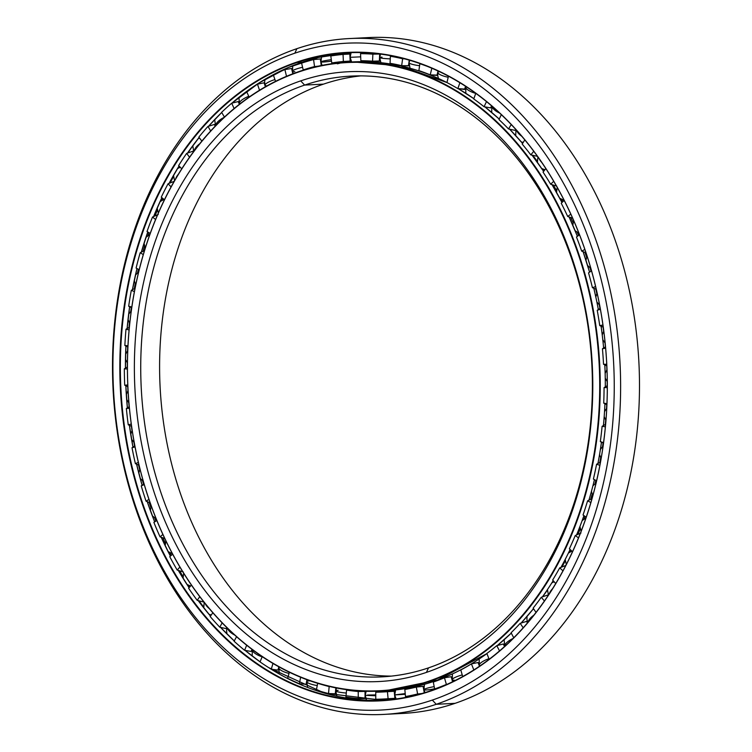 <?xml version="1.0" encoding="UTF-8"?>
<svg xmlns="http://www.w3.org/2000/svg" width="752" height="752" viewBox="0 0 752 752"><rect width="100%" height="100%" fill="white"/><g stroke="black" fill="none" stroke-linecap="round" stroke-linejoin="round"><path stroke-width="1.13" d="M542.587 596.815A309.937 232.5 -92.9 0 0 547.418 590.085A309.937 232.5 87.1 0 1 542.587 596.815M552.551 582.443A309.937 232.5 -92.9 0 0 553.5 580.976A309.937 232.5 87.1 0 1 552.551 582.443M561.913 566.999A309.937 232.5 -92.9 0 0 565.213 561.001A309.937 232.5 87.1 0 1 561.913 566.999M569.837 552.034A309.937 232.5 -92.9 0 0 570.796 550.097A309.937 232.5 87.1 0 1 569.837 552.034M577.959 534.352A309.937 232.5 -92.9 0 0 580.206 528.929A309.937 232.5 87.1 0 1 577.959 534.352M584.078 518.889A309.937 232.5 -92.9 0 0 584.99 516.361A309.937 232.5 87.1 0 1 584.078 518.889M590.621 499.366A309.937 232.5 -92.9 0 0 592.087 494.393A309.937 232.5 87.1 0 1 590.621 499.366M595.039 483.527A309.937 232.5 -92.9 0 0 595.828 480.368A309.937 232.5 87.1 0 1 595.039 483.527M599.767 462.555A309.937 232.5 -92.9 0 0 600.641 457.94A309.937 232.5 87.1 0 1 599.767 462.555M602.568 446.491A309.937 232.5 -92.9 0 0 603.076 443.041A309.937 232.5 87.1 0 1 602.568 446.491M605.304 424.485A309.937 232.5 -92.9 0 0 605.698 420.161A309.937 232.5 87.1 0 1 605.304 424.485M606.535 408.355A309.937 232.5 -92.9 0 0 606.732 404.67A309.937 232.5 87.1 0 1 606.535 408.355M607.184 385.729A309.937 232.5 -92.9 0 0 607.174 381.649A309.937 232.5 87.1 0 1 607.184 385.729M606.892 369.73A309.937 232.5 -92.9 0 0 606.732 365.829A309.937 232.5 87.1 0 1 606.892 369.73M605.398 346.879A309.937 232.5 -92.9 0 0 605.022 343.034A309.937 232.5 87.1 0 1 605.398 346.879M603.63 331.218A309.937 232.5 -92.9 0 0 603.066 327.111A309.937 232.5 87.1 0 1 603.63 331.218M599.974 308.508A309.937 232.5 -92.9 0 0 599.278 304.927A309.937 232.5 87.1 0 1 599.974 308.508M596.806 293.43A309.937 232.5 -92.9 0 0 595.781 289.116A309.937 232.5 87.1 0 1 596.806 293.43M591.006 271.209A309.937 232.5 -92.9 0 0 590.029 267.919A309.937 232.5 87.1 0 1 591.006 271.209M586.541 256.977A309.937 232.5 -92.9 0 0 584.971 252.399A309.937 232.5 87.1 0 1 586.541 256.977M578.589 235.451A309.937 232.5 -92.9 0 0 577.414 232.594A309.937 232.5 87.1 0 1 578.589 235.451M573.015 222.423A309.937 232.5 -92.9 0 0 570.759 217.525A309.937 232.5 87.1 0 1 573.015 222.423M562.834 201.705A309.937 232.5 -92.9 0 0 561.641 199.506A309.937 232.5 87.1 0 1 562.834 201.705M556.48 190.35A309.937 232.5 -92.9 0 0 553.303 185.039A309.937 232.5 87.1 0 1 556.48 190.35M544.091 170.817A309.937 232.5 -92.9 0 0 542.944 169.162A309.937 232.5 87.1 0 1 544.091 170.817M537.248 161.238A309.937 232.5 -92.9 0 0 532.792 155.42A309.937 232.5 87.1 0 1 537.248 161.238M522.706 143.265A309.937 232.5 -92.9 0 0 521.615 142.034A309.937 232.5 87.1 0 1 522.706 143.265M515.675 135.557A309.937 232.5 -92.9 0 0 515.205 135.069A309.937 232.5 87.1 0 1 515.675 135.557M390.542 690.439A314.862 236.194 -92.9 0 0 395.496 690.28L390.542 690.439M395.505 690.251A314.844 236.175 87.1 0 1 390.843 690.421A314.844 236.175 -92.9 0 0 395.505 690.251M367.869 61.185A314.862 236.194 87.1 0 1 371.526 61.119A314.862 236.194 -92.9 0 0 367.869 61.185A314.844 236.175 87.1 0 1 371.798 61.138A314.844 236.175 -92.9 0 0 367.86 61.203M376.066 61.138A314.862 236.194 87.1 0 1 380.249 61.26A314.862 236.194 -92.9 0 0 376.066 61.138M368.01 61.185A314.862 236.194 87.1 0 1 370.172 61.034M323.492 84.13A300.762 225.619 -92.9 0 0 162.188 412.181A300.762 225.619 -92.9 0 0 391.341 676.104A300.762 225.619 87.1 0 1 162.188 412.181A300.762 225.619 87.1 0 1 323.492 84.13L304.626 85.089A300.762 225.619 -92.9 0 0 144.083 419.381A300.762 225.619 -92.9 0 0 381.922 676.856A300.762 225.619 -92.9 0 0 428.499 667.87A300.762 225.619 87.1 0 1 149.375 450.288A300.762 225.619 87.1 0 1 304.626 85.089L300.715 80.878A305.274 229.003 -92.9 0 0 143.143 451.548A305.274 229.003 -92.9 0 0 426.45 672.391L428.499 667.87L426.45 672.391A305.274 229.003 87.1 0 1 143.143 451.548A305.274 229.003 87.1 0 1 300.715 80.878A305.274 229.003 87.1 0 1 584.022 301.721A305.274 229.003 87.1 0 1 426.45 672.391A305.274 229.003 -92.9 0 0 584.022 301.721A305.274 229.003 -92.9 0 0 300.715 80.878L304.626 85.089A300.762 225.619 87.1 0 1 583.749 302.671A300.762 225.619 87.1 0 1 428.499 667.87A300.762 225.619 -92.9 0 0 589.032 333.578A300.762 225.619 -92.9 0 0 351.193 76.112A300.762 225.619 -92.9 0 0 304.626 85.089L323.492 84.13A300.762 225.619 87.1 0 1 360.65 75.896A300.762 225.619 -92.9 0 0 323.492 84.13M428.339 681.321L428.668 681.669A314.862 236.194 -92.9 0 0 591.194 299.352A314.862 236.194 -92.9 0 0 298.986 71.572L298.817 71.948A314.486 235.912 87.1 0 1 590.677 299.456A314.486 235.912 87.1 0 1 428.339 681.321A314.486 235.912 87.1 0 1 136.488 453.813A314.486 235.912 87.1 0 1 298.817 71.948L298.986 71.572A314.862 236.194 87.1 0 1 347.744 62.172A314.862 236.194 87.1 0 1 596.731 331.707A314.862 236.194 87.1 0 1 428.668 681.669L433.735 681.415A314.862 236.194 -92.9 0 0 486.911 653.591A314.862 236.194 87.1 0 1 433.735 681.415A314.862 236.194 87.1 0 1 384.977 690.815A314.862 236.194 -92.9 0 0 433.735 681.415L428.668 681.669A314.862 236.194 87.1 0 1 379.91 691.069A314.862 236.194 87.1 0 1 130.923 421.534A314.862 236.194 87.1 0 1 298.986 71.572A314.862 236.194 -92.9 0 0 136.469 453.888A314.862 236.194 -92.9 0 0 428.668 681.669L428.339 681.321A314.486 235.912 -92.9 0 0 590.677 299.456A314.486 235.912 -92.9 0 0 298.817 71.948A314.486 235.912 -92.9 0 0 136.488 453.813A314.486 235.912 -92.9 0 0 428.339 681.321M497.354 645.507A314.862 236.194 -92.9 0 0 511.285 633.099A314.862 236.194 87.1 0 1 497.354 645.507L511.285 633.099M521.127 623.06A314.862 236.194 -92.9 0 0 533.506 608.659A314.862 236.194 87.1 0 1 521.127 623.06M542.418 596.881A314.862 236.194 -92.9 0 0 553.218 580.647A314.862 236.194 87.1 0 1 542.418 596.881A314.844 236.175 -92.9 0 0 553.218 580.647M560.973 567.365A314.862 236.194 -92.9 0 0 570.119 549.468A314.862 236.194 87.1 0 1 560.973 567.365A314.844 236.175 -92.9 0 0 570.119 549.477M576.549 534.973A314.862 236.194 -92.9 0 0 583.928 515.618A314.862 236.194 87.1 0 1 576.549 534.973A314.844 236.175 -92.9 0 0 583.937 515.618M588.919 500.183A314.862 236.194 -92.9 0 0 594.437 479.626A314.862 236.194 87.1 0 1 588.919 500.183A314.844 236.175 -92.9 0 0 594.447 479.626M597.915 463.533A314.862 236.194 -92.9 0 0 601.459 442.195A314.862 236.194 87.1 0 1 597.915 463.533A314.844 236.175 -92.9 0 0 601.468 442.195M603.414 425.557A314.862 236.194 -92.9 0 0 604.937 403.749A314.862 236.194 87.1 0 1 603.414 425.557A314.844 236.175 -92.9 0 0 604.937 403.758M605.322 386.857A314.862 236.194 -92.9 0 0 604.805 364.899A314.862 236.194 87.1 0 1 605.322 386.857A314.844 236.175 -92.9 0 0 604.815 364.899M603.621 347.997A314.862 236.194 -92.9 0 0 601.074 326.208A314.862 236.194 87.1 0 1 603.621 347.997A314.844 236.175 -92.9 0 0 601.083 326.208M598.348 309.57A314.862 236.194 -92.9 0 0 596.261 299.099A314.862 236.194 -92.9 0 0 593.807 288.27A314.862 236.194 87.1 0 1 596.261 299.099A314.862 236.194 87.1 0 1 598.348 309.57A314.844 236.175 -92.9 0 0 596.27 299.099L596.27 299.099A314.844 236.175 -92.9 0 0 593.807 288.27M589.568 272.177A314.862 236.194 -92.9 0 0 583.091 251.666A314.862 236.194 87.1 0 1 589.568 272.177A314.844 236.175 -92.9 0 0 583.091 251.666L589.568 272.168M569.104 216.952L577.404 236.316A314.862 236.194 -92.9 0 0 569.095 216.943A314.862 236.194 87.1 0 1 577.404 236.325A314.844 236.175 -92.9 0 0 569.095 216.952M561.998 202.514A314.862 236.194 -92.9 0 0 552.015 184.644A314.862 236.194 87.1 0 1 561.998 202.514A314.844 236.175 -92.9 0 0 552.015 184.644L561.998 202.504M543.63 171.39A314.862 236.194 -92.9 0 0 532.096 155.232A314.862 236.194 87.1 0 1 543.63 171.39A314.844 236.175 -92.9 0 0 532.096 155.241L543.64 171.39M509.64 129.184L522.602 143.435A314.862 236.194 -92.9 0 0 509.63 129.184A314.862 236.194 87.1 0 1 522.602 143.444A314.844 236.175 -92.9 0 0 513.353 133.085M499.225 119.079A314.862 236.194 -92.9 0 0 484.899 106.869A314.862 236.194 87.1 0 1 499.225 119.079L484.908 106.878M473.873 98.681A314.862 236.194 -92.9 0 0 458.194 88.651A314.862 236.194 87.1 0 1 473.873 98.681L458.203 88.651M446.942 82.541A314.862 236.194 -92.9 0 0 352.81 61.908A314.862 236.194 87.1 0 1 446.942 82.541M380.258 61.279A314.844 236.175 -92.9 0 0 375.361 61.147A314.844 236.175 87.1 0 1 380.258 61.279M221.577 628.437A329.188 246.938 87.1 0 1 220.618 627.394A329.188 246.938 -92.9 0 0 221.577 628.437M210.645 615.86A329.188 246.938 87.1 0 1 209.545 614.525A329.188 246.938 -92.9 0 0 210.645 615.86M203.595 606.958A329.188 246.938 87.1 0 1 199.026 600.81A329.188 246.938 -92.9 0 0 203.595 606.958M189.607 587.096A329.188 246.938 87.1 0 1 188.442 585.291A329.188 246.938 -92.9 0 0 189.607 587.096M182.943 576.417A329.188 246.938 87.1 0 1 179.662 570.815A329.188 246.938 -92.9 0 0 182.943 576.417M171.287 555.352A329.188 246.938 87.1 0 1 170.084 552.974A329.188 246.938 -92.9 0 0 171.287 555.352M165.271 543A329.188 246.938 87.1 0 1 162.921 537.849A329.188 246.938 -92.9 0 0 165.271 543M155.89 521.014A329.188 246.938 87.1 0 1 154.733 518.034A329.188 246.938 -92.9 0 0 155.89 521.014M150.776 507.196A329.188 246.938 87.1 0 1 149.14 502.402A329.188 246.938 -92.9 0 0 150.776 507.196M143.557 484.326A329.188 246.938 87.1 0 1 142.626 480.998A329.188 246.938 -92.9 0 0 143.557 484.326M139.646 469.521A329.188 246.938 87.1 0 1 138.565 465.018A329.188 246.938 -92.9 0 0 139.646 469.521M134.599 446.049A329.188 246.938 87.1 0 1 133.941 442.42A329.188 246.938 -92.9 0 0 134.599 446.049M132.004 430.52A329.188 246.938 87.1 0 1 131.393 426.252A329.188 246.938 -92.9 0 0 132.004 430.52M129.137 406.747A329.188 246.938 87.1 0 1 128.799 402.846A329.188 246.938 -92.9 0 0 129.137 406.747M127.953 390.739A329.188 246.938 87.1 0 1 127.746 386.697A329.188 246.938 -92.9 0 0 127.953 390.739M127.276 367.023A329.188 246.938 87.1 0 1 127.285 362.868A329.188 246.938 -92.9 0 0 127.276 367.023M127.549 350.77A329.188 246.938 87.1 0 1 127.699 346.954A329.188 246.938 -92.9 0 0 127.549 350.77M129.006 327.487A329.188 246.938 87.1 0 1 129.429 323.05A329.188 246.938 -92.9 0 0 129.006 327.487M130.782 311.178A329.188 246.938 87.1 0 1 131.262 307.615A329.188 246.938 -92.9 0 0 130.782 311.178M134.298 288.73A329.188 246.938 87.1 0 1 135.2 283.983A329.188 246.938 -92.9 0 0 134.298 288.73M137.616 272.553A329.188 246.938 87.1 0 1 138.377 269.291A329.188 246.938 -92.9 0 0 137.616 272.553M143.04 251.347A329.188 246.938 87.1 0 1 144.544 246.205A329.188 246.938 -92.9 0 0 143.04 251.347M147.947 235.451A329.188 246.938 87.1 0 1 148.887 232.65A329.188 246.938 -92.9 0 0 147.947 235.451M155.062 215.899A329.188 246.938 87.1 0 1 157.347 210.269A329.188 246.938 -92.9 0 0 155.062 215.899M161.614 200.427A329.188 246.938 87.1 0 1 162.611 198.265A329.188 246.938 -92.9 0 0 161.614 200.427M170.121 182.933A329.188 246.938 87.1 0 1 173.477 176.682A329.188 246.938 -92.9 0 0 170.121 182.933M178.421 168.006A329.188 246.938 87.1 0 1 179.408 166.352A329.188 246.938 -92.9 0 0 178.421 168.006M187.906 152.957A329.188 246.938 87.1 0 1 192.756 145.926A329.188 246.938 -92.9 0 0 187.906 152.957M364.673 698.495A324.281 243.253 -92.9 0 0 365.82 698.636A324.281 243.253 87.1 0 1 364.673 698.495M382.862 699.839A324.281 243.253 -92.9 0 0 388.248 699.886A324.281 243.253 87.1 0 1 382.862 699.839A324.262 243.244 -92.9 0 0 388.474 699.868A324.262 243.244 87.1 0 1 382.871 699.821M365.81 698.617A324.262 243.244 87.1 0 1 364.842 698.495A324.262 243.244 -92.9 0 0 365.81 698.617M339.011 54.84A324.281 243.253 87.1 0 1 350.958 53.007A324.262 243.244 -92.9 0 0 339.312 54.811A324.262 243.244 87.1 0 1 350.949 53.025A324.281 243.253 -92.9 0 0 339.011 54.84M136.582 464.172A324.262 243.244 -92.9 0 0 142.109 485.303A324.262 243.244 87.1 0 1 136.582 464.172L142.119 485.294A324.281 243.253 87.1 0 1 136.591 464.172M147.242 501.659A324.262 243.244 -92.9 0 0 154.668 521.841A324.281 243.253 87.1 0 1 147.251 501.659L154.668 521.841A324.262 243.244 87.1 0 1 147.242 501.659M161.219 537.248A324.262 243.244 -92.9 0 0 170.394 556.113A324.262 243.244 87.1 0 1 161.219 537.248L170.403 556.104A324.281 243.253 87.1 0 1 161.219 537.248M178.29 570.392A324.262 243.244 -92.9 0 0 189.09 587.669A324.281 243.253 87.1 0 1 178.29 570.392A324.262 243.244 87.1 0 0 189.09 587.669L178.299 570.392M198.18 600.585A324.262 243.244 -92.9 0 0 210.475 616.095A324.281 243.253 87.1 0 1 198.18 600.585L210.485 616.085A324.262 243.244 87.1 0 1 198.18 600.585M220.562 627.384A324.262 243.244 -92.9 0 0 234.257 640.948A324.262 243.244 87.1 0 1 220.562 627.384L234.267 640.939M245.058 650.367A324.262 243.244 -92.9 0 0 260.079 661.845A324.262 243.244 87.1 0 1 245.058 650.367L260.079 661.845M268.436 667.466A324.262 243.244 -92.9 0 0 382.928 700.309A324.262 243.244 87.1 0 1 268.436 667.466M132.963 447.111A324.262 243.244 87.1 0 1 129.4 425.341A324.262 243.244 -92.9 0 0 132.963 447.111A324.281 243.253 87.1 0 1 129.41 425.341L132.972 447.111M127.37 407.866A324.262 243.244 87.1 0 1 125.828 385.767A324.262 243.244 -92.9 0 0 127.37 407.866A324.281 243.253 87.1 0 1 125.838 385.767L127.379 407.857M125.405 368.142A324.262 243.244 87.1 0 1 125.904 346.033A324.262 243.244 -92.9 0 0 125.405 368.142A324.281 243.253 87.1 0 1 125.913 346.042L125.415 368.142M127.107 328.558A324.262 243.244 87.1 0 1 129.635 306.76A324.262 243.244 -92.9 0 0 127.107 328.558M132.437 289.717A324.262 243.244 87.1 0 1 136.977 268.539A324.262 243.244 -92.9 0 0 132.437 289.717A324.281 243.253 87.1 0 1 136.977 268.539L132.455 289.708M141.32 252.183A324.262 243.244 87.1 0 1 147.777 231.983A324.262 243.244 -92.9 0 0 141.32 252.183A324.281 243.253 87.1 0 1 147.787 231.983L141.329 252.183M153.596 216.557A324.262 243.244 87.1 0 1 161.868 197.663A324.262 243.244 -92.9 0 0 153.596 216.557M169.078 183.356A324.262 243.244 87.1 0 1 179.061 165.995A324.262 243.244 -92.9 0 0 169.078 183.356A324.281 243.253 87.1 0 1 179.061 165.995L169.087 183.347M187.502 153.098A324.262 243.244 87.1 0 1 199.111 137.456A324.262 243.244 -92.9 0 0 187.502 153.098A324.281 243.253 87.1 0 1 195.341 142.288M208.567 126.233A324.262 243.244 87.1 0 1 221.718 112.48A324.262 243.244 -92.9 0 0 208.567 126.233L221.718 112.48M231.87 103.174A324.262 243.244 87.1 0 1 302.116 62.209L297.049 62.463A324.262 243.244 -92.9 0 0 123.977 422.878A324.262 243.244 -92.9 0 0 380.39 700.46A324.262 243.244 -92.9 0 0 430.605 690.778A324.262 243.244 87.1 0 1 129.682 456.201A324.262 243.244 87.1 0 1 297.049 62.463L296.73 62.115A324.638 243.526 -92.9 0 0 129.156 456.304A324.638 243.526 -92.9 0 0 430.435 691.154L430.435 691.154A324.638 243.526 87.1 0 1 129.156 456.304A324.638 243.526 87.1 0 1 296.73 62.115A324.638 243.526 87.1 0 1 598 296.965A324.638 243.526 87.1 0 1 430.435 691.154A324.638 243.526 -92.9 0 0 598 296.965A324.638 243.526 -92.9 0 0 296.73 62.115L297.049 62.463A324.262 243.244 87.1 0 1 597.981 297.049A324.262 243.244 87.1 0 1 430.605 690.778A324.262 243.244 -92.9 0 0 603.687 330.372A324.262 243.244 -92.9 0 0 347.264 52.781A324.262 243.244 -92.9 0 0 297.049 62.463L302.116 62.209A324.262 243.244 87.1 0 1 349.802 52.668A324.262 243.244 -92.9 0 0 302.116 62.209A324.262 243.244 -92.9 0 0 231.87 103.174M383.84 714.4A338.362 253.819 87.1 0 1 116.278 424.748A338.362 253.819 87.1 0 1 296.88 48.673A338.362 253.819 -92.9 0 0 122.228 459.519A338.362 253.819 -92.9 0 0 436.235 704.295A338.362 253.819 87.1 0 1 383.84 714.4L402.715 713.432A338.362 253.819 -92.9 0 0 455.11 703.327L436.235 704.295L432.334 700.074L436.235 704.295A338.362 253.819 -92.9 0 0 610.897 293.449A338.362 253.819 -92.9 0 0 296.88 48.673L294.831 53.195A333.85 250.435 87.1 0 1 604.655 294.709A333.85 250.435 87.1 0 1 432.334 700.074A333.85 250.435 87.1 0 1 122.51 458.56A333.85 250.435 87.1 0 1 294.831 53.195L296.88 48.673A338.362 253.819 87.1 0 1 349.276 38.568A338.362 253.819 87.1 0 1 616.847 328.22A338.362 253.819 87.1 0 1 436.235 704.295L455.11 703.327A338.362 253.819 -92.9 0 0 635.713 327.252A338.362 253.819 -92.9 0 0 368.151 37.6A338.362 253.819 -92.9 0 0 358.723 38.314A338.362 253.819 87.1 0 1 634.857 321.029A338.362 253.819 87.1 0 1 455.11 703.327A338.362 253.819 87.1 0 1 393.268 713.686M383.247 699.05A324.262 243.244 -92.9 0 0 392.535 699.435A324.262 243.244 87.1 0 1 383.247 699.05L382.571 700.328M349.436 54.031A324.262 243.244 87.1 0 1 350.629 53.834A324.262 243.244 -92.9 0 0 349.436 54.031M432.334 700.074A333.85 250.435 -92.9 0 0 604.655 294.709A333.85 250.435 -92.9 0 0 294.831 53.195A333.85 250.435 -92.9 0 0 122.51 458.56A333.85 250.435 -92.9 0 0 432.334 700.074M127.116 328.558A324.281 243.253 87.1 0 1 129.645 306.769L127.116 328.558M153.605 216.548A324.281 243.253 87.1 0 1 161.868 197.663L153.605 216.548M301.599 63.13A322.984 242.285 87.1 0 1 313.565 59.587L320.954 58.9L313.565 59.587A322.984 242.285 -92.9 0 0 301.599 63.13L303.206 69.927L303.808 70.011L303.206 69.927L301.599 63.13M351.099 61.044L343.373 61.495A315.915 236.983 -92.9 0 0 331.773 62.952L330.795 55.968A322.984 242.285 87.1 0 1 343.044 54.426L350.573 53.994M363.357 53.43L360.537 53.674A322.984 242.285 87.1 0 1 372.879 54.153L379.863 54.031L372.879 54.153A322.984 242.285 -92.9 0 0 360.537 53.674L363.357 53.43C370.228 53.101 371.093 52.997 365.961 53.11M391.886 55.958L390.382 56.259A322.984 242.285 87.1 0 1 402.63 58.759L404.369 58.816L402.63 58.759A322.984 242.285 -92.9 0 0 390.382 56.259L391.886 55.958M420.03 63.657L419.87 63.713A322.984 242.285 87.1 0 1 426.309 66.007A322.984 242.285 -92.9 0 0 419.87 63.713L420.03 63.657M447.092 684.32L446.378 684.433A322.984 242.285 87.1 0 1 434.618 688.954L435.417 689.067L434.618 688.954A322.984 242.285 -92.9 0 0 446.378 684.433L447.092 684.32M337.31 63.826C342.357 62.717 341.455 62.454 334.612 63.036L331.773 62.952L334.612 63.036M226.784 627.516L226.183 628.625L227.095 628.127L226.183 628.625L226.784 627.516M251.995 649.324L251.13 651.439L251.873 651.053L251.13 651.439L251.995 649.324M278.87 666.798L277.911 670.079L278.541 669.788L277.911 670.079L278.87 666.798M306.976 679.686L306.102 684.273L306.703 684.047L306.102 684.273L306.976 679.686M335.853 687.845L335.298 693.786L335.918 693.626L335.298 693.786L335.853 687.845M366.121 691.295L365.04 691.426L365.04 698.495L365.735 698.401L365.04 698.495L365.04 691.426L366.121 691.295M395.129 691.248L394.227 691.276L394.885 698.317L395.721 698.288L394.885 698.317L394.227 691.276L395.129 691.248M423.865 686.407L423.075 686.35L424.288 692.799L423.075 686.35L423.865 686.407M451.896 676.856L451.144 676.725L452.601 681.773L451.144 676.725L451.896 676.856M478.78 662.747L478.009 662.54L479.485 666.253L478.009 662.54L478.78 662.747M504.113 644.304L503.257 644.013L504.573 646.523L503.257 644.013L504.113 644.304M527.528 621.81L526.522 621.425L527.528 621.81M526.513 621.425L527.509 622.919L526.513 621.425L520.196 623.333L526.513 621.425M548.199 595.499L547.428 595.123L548.199 595.499M395.157 691.163A315.915 236.983 87.1 0 1 383.896 690.872A315.915 236.983 -92.9 0 0 395.157 691.163M319.384 683.803A315.915 236.983 -92.9 0 0 329.169 686.567L330.015 686.595L329.169 686.567L328.521 693.551L335.298 693.786L328.521 693.551L329.169 686.567A315.915 236.983 87.1 0 1 319.384 683.803M347.96 689.828L346.569 690.101A315.915 236.983 -92.9 0 0 358.234 691.511L365.04 691.426L358.234 691.511L358.243 698.58L365.04 698.495L358.243 698.58L358.234 691.511A315.915 236.983 87.1 0 1 346.569 690.101L345.92 697.085A322.984 242.285 -92.9 0 0 358.243 698.58A322.984 242.285 87.1 0 1 345.92 697.085L346.569 690.101L347.96 689.828M384.563 691.586L382.082 691.812M378.585 691.953L375.765 692.188A315.915 236.983 -92.9 0 0 382.994 691.972A315.915 236.983 -92.9 0 0 387.44 691.69L394.227 691.276L387.44 691.69L388.088 698.721L394.885 698.317L388.088 698.721L387.44 691.69A315.915 236.983 87.1 0 1 375.765 692.188L375.774 699.257A322.984 242.285 -92.9 0 0 388.088 698.721A322.984 242.285 87.1 0 1 383.36 699.031A322.984 242.285 87.1 0 1 375.774 699.257L375.765 692.188L378.585 691.953M404.83 689.499A315.915 236.983 -92.9 0 0 416.317 687.084L423.075 686.35L416.317 687.084L417.623 693.983L421.806 693.532L417.623 693.983L416.317 687.084A315.915 236.983 87.1 0 1 404.83 689.499L405.488 696.531A322.984 242.285 -92.9 0 0 417.623 693.983A322.984 242.285 87.1 0 1 405.488 696.531L404.83 689.499M605.51 346.804L602.437 348.74L605.633 348.204L602.437 348.74L605.51 346.804M602.954 325.052L599.739 325.597L603.254 327.205L599.739 325.597A315.915 236.983 -92.9 0 0 597.229 310.303L600.218 308.348L597.229 310.303A315.915 236.983 87.1 0 1 599.739 325.597L602.954 325.052M433.321 682.055A315.915 236.983 -92.9 0 0 444.46 677.768L451.144 676.725L444.46 677.768L446.378 684.433L444.46 677.768A315.915 236.983 87.1 0 1 433.321 682.055L434.618 688.954L433.321 682.055M460.797 669.976A315.915 236.983 -92.9 0 0 471.419 663.894L478.009 662.54L471.419 663.894L473.835 669.966L471.419 663.894A315.915 236.983 87.1 0 1 460.797 669.976L462.696 676.556L460.797 669.976M486.854 653.45A315.915 236.983 -92.9 0 0 496.79 645.648L503.257 644.013L496.79 645.648L499.544 650.931L496.79 645.648A315.915 236.983 87.1 0 1 486.854 653.45L489.176 659.288L486.854 653.45M511.097 632.733A315.915 236.983 -92.9 0 0 520.196 623.333L523.204 627.835L520.196 623.333A315.915 236.983 87.1 0 1 511.097 632.733L513.738 637.809L511.097 632.733M533.14 608.124A315.915 236.983 -92.9 0 0 541.28 597.276L547.428 595.123L541.28 597.276L544.448 601.008L541.28 597.276A315.915 236.983 87.1 0 1 533.14 608.124L536.035 612.448L533.14 608.124M552.673 580.008A315.915 236.983 -92.9 0 0 559.714 567.863L565.673 565.504L559.714 567.863L562.985 570.871L559.714 567.863A315.915 236.983 87.1 0 1 552.673 580.008L555.728 583.599L552.673 580.008M569.386 548.8A315.915 236.983 -92.9 0 0 575.224 535.556L580.976 533.018L575.224 535.556L578.542 537.877L575.224 535.556A315.915 236.983 87.1 0 1 569.386 548.8L572.545 551.705L569.386 548.8M583.035 514.979A315.915 236.983 -92.9 0 0 587.585 500.841L592.012 498.689L587.585 500.841L590.903 502.524L587.585 500.841A315.915 236.983 87.1 0 1 583.035 514.979L586.25 517.235L583.035 514.979M596.618 480.791L593.394 479.071A315.915 236.983 -92.9 0 0 596.59 464.228L600.481 462.179L596.59 464.228L599.899 465.319L596.59 464.228A315.915 236.983 87.1 0 1 593.394 479.071L596.618 480.791M603.499 443.266L600.331 441.593A315.915 236.983 -92.9 0 0 602.117 426.299L605.623 424.307L602.117 426.299L605.388 426.826L602.117 426.299A315.915 236.983 87.1 0 1 600.331 441.593L603.574 442.665L600.331 441.593L603.499 443.266M606.92 404.764L603.724 403.138A315.915 236.983 -92.9 0 0 604.072 387.6L607.315 385.654L604.072 387.6L607.315 387.6L604.072 387.6A315.915 236.983 87.1 0 1 603.724 403.138L606.967 403.664L603.724 403.138L606.92 404.764M606.836 365.886L603.527 364.269A315.915 236.983 -92.9 0 0 602.437 348.74A315.915 236.983 87.1 0 1 603.527 364.269L606.761 364.269L603.527 364.269L606.836 365.886M596.261 289.313L592.426 287.687A315.915 236.983 -92.9 0 0 588.534 272.863L591.523 270.861L588.534 272.863A315.915 236.983 87.1 0 1 592.426 287.687L596.261 289.313M585.977 252.785L581.691 251.121A315.915 236.983 -92.9 0 0 576.474 237.002L579.501 234.793L576.474 237.002A315.915 236.983 87.1 0 1 581.691 251.121L584.849 249.467L581.691 251.121L585.977 252.785M572.592 218.174L567.694 216.463A315.915 236.983 -92.9 0 0 561.236 203.247L564.16 200.417L561.236 203.247A315.915 236.983 87.1 0 1 567.694 216.463L570.806 214.198L567.694 216.463L572.592 218.174M556.724 186.092L550.661 184.231A315.915 236.983 -92.9 0 0 543.047 172.123L545.83 168.636L543.047 172.123A315.915 236.983 87.1 0 1 550.661 184.231L553.679 181.307L550.661 184.231L556.724 186.092M537.398 156.313L530.837 154.903A315.915 236.983 -92.9 0 0 522.198 144.093L524.774 139.919L522.198 144.093A315.915 236.983 87.1 0 1 530.837 154.903L533.723 151.293L530.837 154.903L537.398 156.313M515.994 129.805L514.932 130.35L508.531 128.94A315.915 236.983 -92.9 0 0 498.99 119.587L501.302 114.699L498.99 119.587A315.915 236.983 87.1 0 1 508.531 128.94L511.219 124.606L508.531 128.94L514.932 130.35L515.581 129.297L514.932 130.35L515.994 129.805M491.479 107.442L490.614 107.874L484.072 106.728A315.915 236.983 -92.9 0 0 473.769 98.973L475.743 93.361L473.769 98.973A315.915 236.983 87.1 0 1 484.072 106.728L486.488 101.642L484.072 106.728L490.614 107.874L491.554 105.882L490.614 107.874L491.479 107.442M465.234 89.131L457.846 88.604A315.915 236.983 -92.9 0 0 446.942 82.57L448.465 76.234L446.942 82.57A315.915 236.983 87.1 0 1 457.846 88.604L459.886 82.767L457.846 88.604L464.482 89.46L465.573 86.348L464.482 89.46L465.234 89.131M437.664 75.153L430.229 74.852A315.915 236.983 -92.9 0 0 418.892 70.613L419.87 63.713L418.892 70.613A315.915 236.983 87.1 0 1 430.229 74.852L431.817 68.263L430.229 74.852L436.959 75.397L438.012 71.026L436.959 75.397L437.664 75.153M409.154 65.715L401.662 65.668A315.915 236.983 -92.9 0 0 390.053 63.3L390.382 56.259L390.053 63.3A315.915 236.983 87.1 0 1 401.662 65.668L402.63 58.759L401.662 65.668L408.439 65.894L409.238 60.169L408.439 65.894L409.154 65.715M380.155 60.987L372.56 61.185A315.915 236.983 -92.9 0 0 360.866 60.733L360.537 53.674L360.866 60.733A315.915 236.983 87.1 0 1 372.56 61.185L372.879 54.153L372.56 61.185L379.356 61.1L379.685 54.059L379.356 61.1L380.155 60.987M318.369 66.148L314.543 66.571A315.915 236.983 -92.9 0 0 303.206 69.927A315.915 236.983 87.1 0 1 314.543 66.571L313.565 59.587L314.543 66.571L318.369 66.148M600.387 309.232L597.229 310.303L600.387 309.232M408.327 696.615L410.169 696.465M317.673 683.286L316.385 690.063A322.984 242.285 -92.9 0 0 328.521 693.551A322.984 242.285 87.1 0 1 316.385 690.063L317.673 683.286M299.381 683.718L306.102 684.273L299.381 683.718L300.621 677.214L299.381 683.718A322.984 242.285 87.1 0 1 287.621 678.276A322.984 242.285 -92.9 0 0 299.381 683.718M289.398 672.222L287.621 678.276L289.398 672.222M271.265 669.224L277.911 670.079L271.265 669.224L272.976 663.414L271.265 669.224A322.984 242.285 87.1 0 1 260.051 661.92A322.984 242.285 -92.9 0 0 271.265 669.224M262.222 656.618L260.051 661.92L262.222 656.618M244.597 650.292L251.13 651.439L244.597 650.292L246.684 645.207L244.597 650.292A322.984 242.285 87.1 0 1 234.098 641.24A322.984 242.285 -92.9 0 0 244.597 650.292M236.57 636.681L234.098 641.24L236.57 636.681M219.791 627.206L226.183 628.625L219.791 627.206L222.16 622.835L219.791 627.206A322.984 242.285 87.1 0 1 210.165 616.537A322.984 242.285 -92.9 0 0 219.791 627.206M212.854 612.711L210.165 616.537L212.854 612.711M197.203 600.331L203.444 601.985L197.203 600.331L199.788 596.646L197.203 600.331A322.984 242.285 87.1 0 1 188.602 588.205A322.984 242.285 -92.9 0 0 197.203 600.331M191.45 585.075L188.602 588.205L191.45 585.075M177.19 570.054L183.244 571.915L177.19 570.054L179.925 567.036L177.19 570.054A322.984 242.285 87.1 0 1 169.745 556.659A322.984 242.285 -92.9 0 0 177.19 570.054M172.687 554.177L169.745 556.659L172.687 554.177M160.054 536.843L164.782 538.498L160.054 536.843L162.902 534.446L160.054 536.843A322.984 242.285 87.1 0 1 153.878 522.377A322.984 242.285 -92.9 0 0 160.054 536.843M156.867 520.506L153.878 522.377L156.867 520.506M146.057 501.199L150.146 502.797L146.057 501.199L148.971 499.375L146.057 501.199A322.984 242.285 87.1 0 1 141.235 485.886A322.984 242.285 -92.9 0 0 146.057 501.199M156.82 520.384L153.878 522.377L156.82 520.384M144.262 484.589L141.235 485.886L144.262 484.589M135.398 463.664L139.045 465.215L135.398 463.664L138.368 462.386L135.398 463.664A322.984 242.285 87.1 0 1 132.014 447.741A322.984 242.285 -92.9 0 0 135.398 463.664M144.083 483.978L141.235 485.886L144.083 483.978M135.059 446.97L132.014 447.741L135.059 446.97M128.254 424.814L131.581 426.337L128.254 424.814L131.262 424.053L128.254 424.814A322.984 242.285 87.1 0 1 126.355 408.505A322.984 242.285 -92.9 0 0 128.254 424.814M134.843 445.88L132.014 447.741L134.843 445.88M129.41 408.251L126.355 408.505L129.41 408.251M124.719 385.221L127.849 386.754L124.719 385.221L127.774 384.968L124.719 385.221A322.984 242.285 87.1 0 1 124.334 368.79A322.984 242.285 -92.9 0 0 124.719 385.221M129.259 406.672L126.355 408.505L129.259 406.672M127.408 369.035L124.334 368.79L127.408 369.035M124.86 345.506L127.887 347.048L124.86 345.506L127.953 345.751L124.86 345.506A322.984 242.285 87.1 0 1 125.998 329.197A322.984 242.285 -92.9 0 0 124.86 345.506M127.398 366.948L124.334 368.79L127.398 366.948M129.071 329.949L125.998 329.197L129.071 329.949M128.677 306.252L131.685 307.841L128.677 306.252L131.807 307.023L128.677 306.252A322.984 242.285 87.1 0 1 131.309 290.31A322.984 242.285 -92.9 0 0 128.677 306.252M129.325 327.308L125.998 329.197L129.325 327.308M134.392 291.597L131.309 290.31L134.392 291.597M136.093 268.069L139.176 269.714L136.093 268.069A322.984 242.285 87.1 0 1 140.192 252.738A322.984 242.285 -92.9 0 0 136.093 268.069M135.022 288.345L131.309 290.31L135.022 288.345M143.275 254.59L140.192 252.738L143.275 254.59M150.193 233.43L147.016 231.522L150.193 233.43M144.45 250.66L140.192 252.738L144.45 250.66M155.561 219.499L152.506 217.037A322.984 242.285 -92.9 0 0 147.016 231.522A322.984 242.285 87.1 0 1 152.506 217.037L155.561 219.499M164.425 199.731L161.266 197.174L164.425 199.731M158.258 214.489L152.506 217.037L158.258 214.489M171.061 186.872L168.081 183.751A322.984 242.285 -92.9 0 0 161.266 197.174A322.984 242.285 87.1 0 1 168.081 183.751L171.061 186.872M181.74 168.786L178.638 165.553L181.74 168.786M174.032 181.392L168.081 183.751L174.032 181.392M189.532 157.206L186.656 153.389A322.984 242.285 -92.9 0 0 178.638 165.553A322.984 242.285 87.1 0 1 186.656 153.389L189.532 157.206M201.846 141.094L198.857 137.118L201.846 141.094M192.803 151.237L186.656 153.389L192.803 151.237L193.339 151.951L192.803 151.237M210.663 130.951L207.975 126.411A322.984 242.285 -92.9 0 0 198.857 137.118A322.984 242.285 87.1 0 1 207.975 126.411L210.663 130.951M224.425 117.058L221.624 112.321L224.425 117.058M214.292 124.494L207.975 126.411L214.292 124.494L215.232 126.092L214.292 124.494L215.091 124.832L214.292 124.494M234.116 108.514L231.691 103.221A322.984 242.285 -92.9 0 0 221.624 112.321A322.984 242.285 87.1 0 1 231.691 103.221L234.116 108.514M249.119 97.046L246.59 91.518L249.119 97.046M238.158 101.576L231.691 103.221L238.158 101.576L239.39 104.255L238.158 101.576L238.826 101.821L238.158 101.576M259.525 90.212L257.466 84.168A322.984 242.285 -92.9 0 0 246.59 91.518A322.984 242.285 87.1 0 1 257.466 84.168L259.525 90.212M275.542 81.338L273.38 75.04L275.542 81.338M264.055 82.814L257.466 84.168L264.055 82.814L265.4 86.743L264.055 82.814L264.657 82.993L264.055 82.814M286.503 76.319L284.895 69.551A322.984 242.285 -92.9 0 0 273.38 75.04A322.984 242.285 87.1 0 1 284.895 69.551L286.503 76.319M291.579 68.498L284.895 69.551L291.579 68.498L292.829 73.79L291.579 68.498L292.171 68.62L291.579 68.498M321.254 65.537L320.314 58.853L321.254 65.537M330.795 55.968L331.773 62.952A315.915 236.983 87.1 0 1 343.373 61.495L343.044 54.426A322.984 242.285 -92.9 0 0 330.795 55.968M349.83 54.012L343.044 54.426L343.373 61.495L350.159 61.072L349.83 54.012L350.159 61.072M595.622 286.597L592.426 287.687L595.622 286.597M368.884 52.96L368.085 52.997A322.984 242.285 87.1 0 1 368.95 52.96M539.391 159.114A9.4 4.747 38.6 0 0 541.59 162.282A9.4 4.747 -141.4 0 1 539.391 159.114M516.671 130.51A9.4 4.211 31.8 0 0 521.615 136.15A9.4 4.211 -148.2 0 1 516.671 130.51M492.005 106.276A9.4 3.619 25.3 0 0 499.488 112.997A9.4 3.619 -154.7 0 1 492.005 106.276M465.845 86.527L465.732 86.828A9.4 2.97 19.3 0 0 475.725 93.389A9.4 2.97 -160.7 0 1 465.732 86.828A9.4 2.97 -160.7 0 1 465.883 86.555M438.322 71.167L437.908 72.474A9.4 2.275 13.5 0 0 448.22 77.259A9.4 2.275 -166.5 0 1 437.908 72.474A9.4 2.275 -166.5 0 1 439.365 71.666M410.019 68.244L409.079 62.66A9.4 1.551 8 0 0 419.588 65.697A9.4 1.551 -172 0 1 409.079 62.66L409.737 60.31M380.512 54.116L379.675 57.575A9.4 0.799 2.6 0 0 390.26 58.863A9.4 0.799 -177.4 0 1 379.675 57.575A9.4 0.799 -177.4 0 1 382.025 57.161M351.635 61.974L350.131 57.312L360.687 56.851L350.131 57.312L351.137 52.631M331.51 61.109A9.4 0.724 -8 0 1 323.266 62.021A9.4 0.724 -8 0 1 320.897 61.871A9.4 0.724 -8 0 1 331.312 59.681A9.4 0.724 172 0 0 320.897 61.871L321.63 56.72M294.831 71.628A9.4 1.485 -13.4 0 1 292.415 71.214A9.4 1.485 -13.4 0 1 302.586 67.295A9.4 1.485 166.6 0 0 292.415 71.214L292.791 65.65M266.951 85.869A9.4 2.209 -18.9 0 1 265.127 85.22A9.4 2.209 -18.9 0 1 274.931 79.571A9.4 2.209 161.1 0 0 265.127 85.22L264.619 81.959L265.089 79.242M239.7 104.002A9.4 2.905 -24.6 0 1 239.456 103.682A9.4 2.905 -24.6 0 1 248.78 96.294A9.4 2.905 155.4 0 0 239.456 103.682L238.929 97.299M215.608 125.697A9.4 3.563 -30.6 0 1 223.993 117.462A9.4 3.563 149.4 0 0 215.608 125.697M194.242 150.748A9.4 4.164 -37 0 1 199.628 143.811A9.4 4.164 143 0 0 194.242 150.748M175.724 178.619A9.4 4.7 -43.8 0 1 178.327 174.267A9.4 4.7 136.2 0 0 175.724 178.619M209.488 608.791A9.4 4.484 -144.9 0 1 205.202 603.583A9.4 4.484 35.1 0 0 209.488 608.791M234.85 635.139A9.4 3.929 -151.5 0 1 227.546 628.258A9.4 3.929 28.5 0 0 234.85 635.139M262.138 656.825A9.4 3.299 -157.7 0 1 252.315 649.568A9.4 3.299 22.3 0 0 262.138 656.825M279.227 673.98L278.907 667.757A9.4 2.632 16.4 0 0 289.041 673.425A9.4 2.632 -163.6 0 1 278.907 667.757A9.4 2.632 -163.6 0 1 279.509 667.146M307.587 687.431L306.854 681.66A9.4 1.918 10.8 0 0 317.241 685.561A9.4 1.918 -169.2 0 1 306.854 681.66A9.4 1.918 -169.2 0 1 309.241 680.861A9.4 1.918 -169.2 0 1 310.191 680.842M336.849 696.211L335.768 690.891A9.4 1.175 5.3 0 0 346.296 693.043A9.4 1.175 -174.7 0 1 335.768 690.891A9.4 1.175 -174.7 0 1 338.127 690.336M375.765 695.741L365.218 695.327L375.765 695.741M367.559 695.045L375.765 694.904M405.215 693.598L394.744 694.914L405.215 693.598M405.281 694.284L394.744 694.914L396.097 698.975M434.177 686.632A9.4 1.109 169.3 0 0 423.902 689.678A9.4 1.109 -10.7 0 1 434.177 686.632M434.59 688.785A9.4 1.109 -10.7 0 1 426.299 689.969A9.4 1.109 -10.7 0 1 423.902 689.678L424.974 692.592M462.236 674.948A9.4 1.852 163.9 0 0 452.262 679.723A9.4 1.852 -16.1 0 1 462.236 674.948M454.706 680.25A9.4 1.852 -16.1 0 1 452.262 679.723L453.014 681.575M488.941 658.696A9.4 2.566 158.3 0 0 479.391 665.2A9.4 2.566 -21.7 0 1 488.941 658.696M480.171 665.783A9.4 2.566 -21.7 0 1 479.391 665.2L479.776 666.056M513.061 638.486A9.4 3.243 152.4 0 0 504.855 646.269A9.4 3.243 -27.6 0 1 513.061 638.486M533.911 615.155A9.4 3.863 146.3 0 0 528.139 622.177A9.4 3.863 -33.7 0 1 533.911 615.155M552.635 588.637A9.4 4.437 139.7 0 0 549.27 593.883A9.4 4.437 -40.3 0 1 552.635 588.637M370.078 61.025L367.897 61.138M446.951 82.541L400.525 65.894L352.81 61.908L347.744 62.172M533.506 608.669L521.127 623.051M486.911 653.591L437.692 680.015L384.977 690.815L379.91 691.069M596.27 299.099L593.817 288.279M268.727 667.644L324.544 693.118L382.928 700.309M368.151 37.6L349.276 38.568M187.511 153.088L199.111 137.466M231.879 103.174L259.083 82.908L288.129 67.577L318.538 57.443L349.802 52.668M383.36 699.031L395.768 698.392M597.079 292.923L595.828 297.059M596.872 301.966L599.626 305.199M587.002 255.915L585.977 260.295M587.585 265.456L590.828 268.417M573.644 220.562L572.817 225.233M575.139 230.714L578.918 233.308M557.204 187.417L556.546 192.427M559.751 198.246L564.113 200.333M537.896 156.999L537.407 162.385M541.703 168.514L544.946 169.755M516.004 129.767L515.684 135.576M521.305 141.921L523.213 142.448M491.874 106.164L491.695 112.433M465.732 86.828L465.826 93.304M437.908 72.474L437.702 75.632L438.463 78.49M379.675 57.575L380.926 62.707M367.54 61.767L368.001 60.921M336.905 53.975L337.77 54.99M320.897 61.871L322.119 65.358M306.205 60.874L307.042 61.41M292.415 71.214L293.336 73.593M276.36 73.076L276.943 73.245M265.127 85.22L265.71 86.565M215.514 125.8L214.705 119.559M193.706 151.462L192.794 145.7M198.199 138.622L199.6 138.114M174.549 180.659L173.515 175.329M177.491 168.58L180.264 167.254M158.334 212.948L157.177 208.022M159.997 201.696L163.992 199.383M145.315 247.869L144.017 243.281M145.926 237.416L149.836 234.408M135.717 284.886L134.251 280.609M135.435 275.157L138.659 271.801M129.711 323.473L128.037 319.45M128.639 314.317L131.271 310.745M127.417 363.028L125.481 359.221M125.593 354.295L127.737 350.564M128.047 390.608L126.308 394.499M126.656 399.359L128.921 402.978M132.164 430.257L130.745 434.318M131.553 439.253L134.241 442.674M139.957 468.9L138.8 473.158M140.154 478.3L143.35 481.487M151.274 505.955L150.334 510.467M152.355 515.91L156.162 518.767M165.919 540.876L165.167 545.698M168.025 551.479L172.518 553.867M183.648 573.146L183.074 578.316M186.975 584.454L190.623 585.977M204.177 602.305L203.754 607.87M208.962 614.281L211.246 615.004M227.179 627.901L226.587 630.42L226.916 633.908M233.684 640.403L234.464 640.563M252.305 649.559L252.202 656.054M278.907 667.757L279.18 666.968M320.249 691.84L320.935 691.464M306.854 681.66L307.389 679.836M351.4 698.768L352.199 697.95M335.768 690.891L336.52 687.977M366.149 691.238L365.218 695.327L366.572 700.187M382.918 690.919L383.304 691.737M394.744 694.914L395.646 689.941M410.912 687.563L411.466 688.202M423.902 689.678L424.485 684.292M452.262 679.723L452.45 673.914M479.391 665.2L479.127 658.987M504.855 646.269L504.103 639.745M527.857 622.515L526.964 619.817L527.002 616.49M532.848 609.487L533.835 609.167M548.434 595.142L547.475 589.577M551.865 582.828L554.196 581.794M566.284 564.583L565.203 559.441M568.399 553.068L571.924 551.131M581.146 531.307L579.933 526.55M582.161 520.61L586.024 517.884M592.811 495.831L591.439 491.404M592.896 485.886L596.148 482.784M601.102 458.701L599.56 454.565M600.406 449.405L603.113 446.03M605.952 420.5L604.185 416.608M604.523 411.701L606.761 408.129M607.296 381.79L605.266 378.124M605.153 373.349L606.996 369.599M603.771 331.012L602.249 334.941M602.803 339.716L605.163 343.175"/></g></svg>
